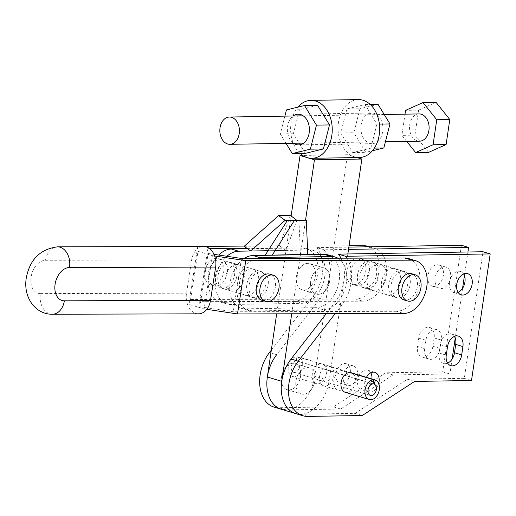 <?xml version="1.0" encoding="UTF-8"?>
<svg xmlns="http://www.w3.org/2000/svg" width="516" height="516" viewBox="0 0 516 516"><rect width="100%" height="100%" fill="white"/><g stroke="black" fill="none" stroke-linecap="round" stroke-linejoin="round"><path stroke-width="0.39" stroke-dasharray="2.58 1.94" d="M441.245 288.573A11.075 7.514 106.7 0 0 450.339 278.775A11.075 7.514 106.7 0 0 446.037 267.14A11.075 7.514 106.7 0 0 444.444 266.92A11.075 7.514 106.7 0 0 435.349 276.724A11.075 7.514 106.7 0 0 439.651 288.354A11.075 7.514 106.7 0 0 441.245 288.573M437.245 264.76A11.075 7.514 -73.3 0 1 438.839 264.972A11.075 7.514 -73.3 0 1 443.141 276.608A11.075 7.514 -73.3 0 1 434.046 286.412A11.075 7.514 -73.3 0 1 432.453 286.193A11.075 7.514 -73.3 0 1 428.157 274.557A11.075 7.514 -73.3 0 1 437.245 264.76M424.687 348.661A11.075 7.514 106.7 0 0 429.202 359.142A11.075 7.514 106.7 0 0 430.796 359.362A11.075 7.514 106.7 0 0 440.096 348.41L441.328 340.083A11.075 7.514 106.7 0 0 436.813 329.595A11.075 7.514 106.7 0 0 435.22 329.382A11.075 7.514 106.7 0 0 425.913 340.334L424.687 348.661L417.489 346.494L418.721 338.167A11.075 7.514 -73.3 0 1 428.022 327.215A11.075 7.514 -73.3 0 1 429.615 327.434A11.075 7.514 -73.3 0 1 434.13 337.916L432.898 346.242A11.075 7.514 -73.3 0 1 423.597 357.195A11.075 7.514 -73.3 0 1 422.004 356.975A11.075 7.514 -73.3 0 1 417.489 346.494M348.855 385.633A10.223 6.934 106.7 0 0 357.246 376.583A10.223 6.934 106.7 0 0 353.279 365.844A10.223 6.934 106.7 0 0 351.809 365.644A10.223 6.934 106.7 0 0 343.417 374.693A10.223 6.934 106.7 0 0 347.391 385.426A10.223 6.934 106.7 0 0 348.855 385.633M344.611 363.477A10.223 6.934 -73.3 0 1 346.081 363.677A10.223 6.934 -73.3 0 1 350.054 374.416A10.223 6.934 -73.3 0 1 341.663 383.465A10.223 6.934 -73.3 0 1 340.192 383.265A10.223 6.934 -73.3 0 1 336.219 372.526A10.223 6.934 -73.3 0 1 344.611 363.477M270.894 352.957L276.66 354.692L320.204 298.596A34.088 23.117 106.7 0 0 329.892 273.003A34.088 23.117 106.7 0 0 323.977 249.796L348.526 249.389M271.313 350.151L313.012 296.429A34.088 23.117 106.7 0 0 322.7 270.842A34.088 23.117 106.7 0 0 316.779 247.628L323.977 249.796M461.414 245.255L442.722 371.836L385.813 372.771L333.478 406.86L278.943 407.756A34.088 23.117 -73.3 0 1 274.041 407.085M447.617 363.135A11.075 7.514 -73.3 0 1 445.185 363.69A11.075 7.514 -73.3 0 1 443.592 363.47A11.075 7.514 -73.3 0 1 439.077 352.989L440.309 344.662A11.075 7.514 -73.3 0 1 449.61 333.71A11.075 7.514 -73.3 0 1 451.203 333.929A11.075 7.514 -73.3 0 1 454.377 336.432M347.855 253.969L329.163 380.55A34.088 23.117 -73.3 0 1 300.531 414.251A34.088 23.117 -73.3 0 1 295.629 413.58A34.088 23.117 106.7 0 0 300.531 414.251L355.066 413.355L407.408 379.266L464.31 378.331L483.002 251.75M335.136 313.67L341.798 305.091A34.088 23.117 106.7 0 0 351.48 279.498A34.088 23.117 106.7 0 0 346.933 258.168M340.999 258.187A34.088 23.117 -73.3 0 1 344.288 277.337A34.088 23.117 -73.3 0 1 334.6 302.924L326.241 313.696M366.444 377.338A10.223 6.934 106.7 0 0 368.979 391.921A10.223 6.934 106.7 0 0 370.449 392.121A10.223 6.934 106.7 0 0 378.731 383.53M371.939 378.989A10.223 6.934 -73.3 0 1 363.251 389.961A10.223 6.934 -73.3 0 1 361.781 389.761A10.223 6.934 -73.3 0 1 357.807 379.021A10.223 6.934 -73.3 0 1 366.199 369.972A10.223 6.934 -73.3 0 1 367.669 370.172A10.223 6.934 -73.3 0 1 370.798 372.816M458.073 292.346A11.075 7.514 -73.3 0 1 455.641 292.901A11.075 7.514 -73.3 0 1 454.048 292.688A11.075 7.514 -73.3 0 1 449.746 281.052A11.075 7.514 -73.3 0 1 458.834 271.255A11.075 7.514 -73.3 0 1 460.427 271.468A11.075 7.514 -73.3 0 1 463.6 273.977M298.706 356.962L297.345 361A5.966 4.044 -73.3 0 1 299.338 367.715A5.966 4.044 -73.3 0 1 294.043 372.436A5.966 4.044 -73.3 0 1 293.72 372.358A5.966 4.044 -73.3 0 1 291.405 366.096A5.966 4.044 -73.3 0 1 296.3 360.813L296.913 356.653A10.223 6.934 106.7 0 0 288.521 365.702A10.223 6.934 106.7 0 0 292.495 376.435A10.223 6.934 106.7 0 0 293.043 376.57A10.223 6.934 106.7 0 0 302.124 368.482A10.223 6.934 106.7 0 0 298.706 356.962L329.892 366.341A10.223 6.934 106.7 0 0 329.569 366.231A10.223 6.934 106.7 0 0 328.099 366.031A10.223 6.934 106.7 0 0 319.707 375.08A10.223 6.934 106.7 0 0 323.674 385.82A10.223 6.934 106.7 0 0 324.229 385.949A10.223 6.934 106.7 0 0 333.31 377.86A10.223 6.934 106.7 0 0 329.892 366.341L344.282 370.675A10.223 6.934 -73.3 0 1 347.707 382.188A10.223 6.934 -73.3 0 1 338.625 390.277A10.223 6.934 -73.3 0 1 338.07 390.148A10.223 6.934 -73.3 0 1 334.097 379.408A10.223 6.934 -73.3 0 1 342.489 370.359A10.223 6.934 -73.3 0 1 343.959 370.565A10.223 6.934 -73.3 0 1 344.282 370.675L350.828 372.642M296.3 360.813L373.062 383.904M345.268 392.315A10.223 6.934 106.7 0 0 345.823 392.444A10.223 6.934 106.7 0 0 354.898 384.356A10.223 6.934 106.7 0 0 351.48 372.836M322.694 364.18A10.223 6.934 -73.3 0 1 326.112 375.693A10.223 6.934 -73.3 0 1 317.037 383.781A10.223 6.934 -73.3 0 1 316.482 383.652A10.223 6.934 -73.3 0 1 312.509 372.913A10.223 6.934 -73.3 0 1 320.9 363.87A10.223 6.934 -73.3 0 1 322.371 364.07A10.223 6.934 -73.3 0 1 322.694 364.18M293.024 363.283A13.635 9.249 106.7 0 0 281.833 375.351A13.635 9.249 106.7 0 0 287.128 389.664A13.635 9.249 106.7 0 0 289.089 389.935A13.635 9.249 106.7 0 0 300.28 377.873A13.635 9.249 106.7 0 0 294.984 363.554A13.635 9.249 106.7 0 0 293.024 363.283A13.635 9.249 106.7 0 0 281.833 375.351A13.635 9.249 106.7 0 0 287.128 389.664A13.635 9.249 106.7 0 0 289.089 389.935A13.635 9.249 106.7 0 0 300.28 377.873A13.635 9.249 106.7 0 0 294.984 363.554A13.635 9.249 106.7 0 0 293.024 363.283M303.479 394.263A13.635 9.249 -73.3 0 1 301.525 393.998A13.635 9.249 -73.3 0 1 296.229 379.679A13.635 9.249 -73.3 0 1 307.42 367.618A13.635 9.249 -73.3 0 1 309.374 367.882A13.635 9.249 -73.3 0 1 314.67 382.201A13.635 9.249 -73.3 0 1 303.479 394.263A13.635 9.249 -73.3 0 1 301.525 393.998A13.635 9.249 -73.3 0 1 296.229 379.679A13.635 9.249 -73.3 0 1 307.42 367.618A13.635 9.249 -73.3 0 1 309.374 367.882A13.635 9.249 -73.3 0 1 314.67 382.201A13.635 9.249 -73.3 0 1 303.479 394.263M393.011 268.443A13.635 9.249 106.7 0 0 381.827 280.51A13.635 9.249 106.7 0 0 387.116 294.823A13.635 9.249 106.7 0 0 389.077 295.094A13.635 9.249 106.7 0 0 400.268 283.032A13.635 9.249 106.7 0 0 394.972 268.713A13.635 9.249 106.7 0 0 393.011 268.443M396.275 297.255A13.635 9.249 -73.3 0 1 394.314 296.99A13.635 9.249 -73.3 0 1 389.019 282.671A13.635 9.249 -73.3 0 1 400.21 270.61A13.635 9.249 -73.3 0 1 402.17 270.874A13.635 9.249 -73.3 0 1 407.466 285.193A13.635 9.249 -73.3 0 1 396.275 297.255M371.423 261.947A13.635 9.249 106.7 0 0 360.233 274.015A13.635 9.249 106.7 0 0 365.528 288.328A13.635 9.249 106.7 0 0 367.489 288.599A13.635 9.249 106.7 0 0 378.68 276.537A13.635 9.249 106.7 0 0 373.384 262.218A13.635 9.249 106.7 0 0 371.423 261.947M374.687 290.766A13.635 9.249 -73.3 0 1 372.726 290.495A13.635 9.249 -73.3 0 1 367.431 276.176A13.635 9.249 -73.3 0 1 378.621 264.115A13.635 9.249 -73.3 0 1 380.582 264.385A13.635 9.249 -73.3 0 1 385.878 278.698A13.635 9.249 -73.3 0 1 374.687 290.766M296.913 356.653L349.687 372.526M297.345 361L373.081 383.781M464.31 378.331L471.508 380.492M407.408 379.266L414.6 381.427M355.066 413.355L362.264 415.522M467.935 251.995L464.439 275.679M462.581 288.27L455.215 338.141M452.126 359.052L449.92 373.997L393.011 374.932L340.67 409.027L286.135 409.923A34.088 23.117 106.7 0 0 314.766 376.222L347.481 154.703L302.621 155.439M316.779 247.628L348.868 247.106M442.722 371.836L449.92 373.997M385.813 372.771L393.011 374.932M333.478 406.86L340.67 409.027M203.601 246.429A17.041 12.268 -90.2 0 0 191.655 259.864L186.508 293.178A17.041 12.268 -90.2 0 0 195.932 313.444A17.041 12.268 -90.2 0 0 198.55 313.831M216.352 258.387A13.635 9.249 106.7 0 0 205.084 270.39A13.635 9.249 106.7 0 0 210.36 284.767A13.635 9.249 106.7 0 0 212.231 285.038A13.635 9.249 106.7 0 0 223.499 273.041A13.635 9.249 106.7 0 0 218.216 258.658A13.635 9.249 106.7 0 0 216.352 258.387M215.83 286.122A13.635 9.249 -73.3 0 1 213.959 285.851A13.635 9.249 -73.3 0 1 208.683 271.468A13.635 9.249 -73.3 0 1 219.945 259.471A13.635 9.249 -73.3 0 1 221.815 259.741A13.635 9.249 -73.3 0 1 227.098 274.119A13.635 9.249 -73.3 0 1 215.83 286.122M227.143 261.638A13.635 9.249 106.7 0 0 215.875 273.635A13.635 9.249 106.7 0 0 221.158 288.018A13.635 9.249 106.7 0 0 223.028 288.283A13.635 9.249 106.7 0 0 234.29 276.286A13.635 9.249 106.7 0 0 229.014 261.902A13.635 9.249 106.7 0 0 227.143 261.638M256.607 298.39A13.635 9.249 -73.3 0 1 254.743 298.119A13.635 9.249 -73.3 0 1 249.46 283.736A13.635 9.249 -73.3 0 1 260.728 271.738A13.635 9.249 -73.3 0 1 262.599 272.003A13.635 9.249 -73.3 0 1 267.875 286.386A13.635 9.249 -73.3 0 1 256.607 298.39M261.941 300.286A13.635 9.249 106.7 0 0 263.805 300.551A13.635 9.249 106.7 0 0 275.073 288.554A13.635 9.249 106.7 0 0 269.791 274.17M346.933 270.571A13.635 9.249 106.7 0 0 352.338 284.361A13.635 9.249 106.7 0 0 365.592 272.042A13.635 9.249 106.7 0 0 360.194 258.252A13.635 9.249 106.7 0 0 346.933 270.571M369.192 273.119A13.635 9.249 -73.3 0 1 357.801 285.716A13.635 9.249 -73.3 0 1 355.937 285.445A13.635 9.249 -73.3 0 1 350.532 271.655A13.635 9.249 -73.3 0 1 363.786 259.329A13.635 9.249 -73.3 0 1 369.192 273.119M357.723 273.822A13.635 9.249 106.7 0 0 363.129 287.612A13.635 9.249 106.7 0 0 364.999 287.876A13.635 9.249 106.7 0 0 376.39 275.286A13.635 9.249 106.7 0 0 370.985 261.496A13.635 9.249 106.7 0 0 357.723 273.822M409.975 285.387A13.635 9.249 -73.3 0 1 398.584 297.977A13.635 9.249 -73.3 0 1 396.714 297.713A13.635 9.249 -73.3 0 1 391.309 283.923A13.635 9.249 -73.3 0 1 404.57 271.597A13.635 9.249 -73.3 0 1 409.975 285.387M403.912 299.873A13.635 9.249 106.7 0 0 405.782 300.144A13.635 9.249 106.7 0 0 417.173 287.554A13.635 9.249 106.7 0 0 411.768 273.764M408.498 258.542A27.271 18.492 -73.3 0 1 419.572 284.6A27.271 18.492 -73.3 0 1 396.527 311.303L403.718 313.47M209.309 248.37L207.909 248.37L208.135 253.472L199.898 306.768L199.673 301.673L362.942 301.202L355.743 299.041A27.271 18.492 106.7 0 0 378.789 272.332A27.271 18.492 106.7 0 0 367.715 246.274M246.874 248.26L371.178 247.899A27.271 18.492 -73.3 0 1 374.913 248.441A27.271 18.492 -73.3 0 1 385.987 274.499A27.271 18.492 -73.3 0 1 362.942 301.202M189.765 304.614L204.155 308.942L212.392 255.646L197.996 251.311L189.765 304.614L189.533 299.519L355.743 299.041M199.898 306.768L233.258 311.774L396.527 311.303M206.813 309.342L204.155 308.942M197.783 246.448L197.996 251.311M349.061 245.777L244.423 246.08M208.135 253.472L213.998 254.349M214.662 255.981L212.392 255.646M207.909 248.37L199.673 301.673M197.738 246.448L189.533 299.519M241.488 258.471L233.258 311.774M328.06 254.891A27.271 18.492 -73.3 0 1 339.173 280.698A27.271 18.492 -73.3 0 1 316.269 307.659L245.139 308.826A27.271 18.492 -73.3 0 1 241.217 308.291A27.271 18.492 -73.3 0 1 230.104 282.491A27.271 18.492 -73.3 0 1 244.132 258.464M337.903 258.194A27.271 18.492 -73.3 0 1 346.371 282.858A27.271 18.492 -73.3 0 1 323.468 309.819L252.337 310.987A27.271 18.492 -73.3 0 1 248.415 310.451A27.271 18.492 -73.3 0 1 237.302 284.651A27.271 18.492 -73.3 0 1 255.878 258.432M318.237 294.333A13.635 9.249 106.7 0 0 329.427 282.265A13.635 9.249 106.7 0 0 324.132 267.952A13.635 9.249 106.7 0 0 322.171 267.681A13.635 9.249 106.7 0 0 310.987 279.749A13.635 9.249 106.7 0 0 316.276 294.062A13.635 9.249 106.7 0 0 318.237 294.333A13.635 9.249 -73.3 0 1 316.276 294.062A13.635 9.249 -73.3 0 1 310.987 279.749A13.635 9.249 -73.3 0 1 322.171 267.681A13.635 9.249 -73.3 0 1 324.132 267.952A13.635 9.249 -73.3 0 1 329.427 282.265A13.635 9.249 -73.3 0 1 318.237 294.333M247.106 295.5A13.635 9.249 106.7 0 0 258.297 283.439A13.635 9.249 106.7 0 0 253.001 269.12A13.635 9.249 106.7 0 0 251.04 268.849A13.635 9.249 106.7 0 0 239.85 280.917A13.635 9.249 106.7 0 0 245.145 295.229A13.635 9.249 106.7 0 0 247.106 295.5M254.304 297.668A13.635 9.249 -73.3 0 1 252.343 297.397A13.635 9.249 -73.3 0 1 247.048 283.078A13.635 9.249 -73.3 0 1 258.239 271.016A13.635 9.249 -73.3 0 1 260.199 271.287A13.635 9.249 -73.3 0 1 265.488 285.6A13.635 9.249 -73.3 0 1 254.304 297.668M307.781 263.353A13.635 9.249 106.7 0 0 296.59 275.415A13.635 9.249 106.7 0 0 301.886 289.734A13.635 9.249 106.7 0 0 303.847 290.005A13.635 9.249 106.7 0 0 315.037 277.937A13.635 9.249 106.7 0 0 309.742 263.624A13.635 9.249 106.7 0 0 307.781 263.353A13.635 9.249 106.7 0 0 296.59 275.415A13.635 9.249 106.7 0 0 301.886 289.734A13.635 9.249 106.7 0 0 303.847 290.005A13.635 9.249 106.7 0 0 315.037 277.937A13.635 9.249 106.7 0 0 309.742 263.624A13.635 9.249 106.7 0 0 307.781 263.353M296.906 220.364L286.038 250.421L309.748 250.028A27.271 18.492 -73.3 0 1 313.67 250.563A27.271 18.492 -73.3 0 1 324.783 276.363A27.271 18.492 -73.3 0 1 301.879 303.324L230.742 304.498A27.271 18.492 -73.3 0 1 226.827 303.963A27.271 18.492 -73.3 0 1 215.714 278.156A27.271 18.492 -73.3 0 1 226.917 256.284M286.038 250.421L268.068 250.712L286.038 250.421L279.466 245.739L244.152 246.319M236.65 264.521A13.635 9.249 106.7 0 0 225.46 276.589A13.635 9.249 106.7 0 0 230.755 290.901A13.635 9.249 106.7 0 0 232.716 291.172A13.635 9.249 106.7 0 0 243.9 279.104A13.635 9.249 106.7 0 0 238.605 264.792A13.635 9.249 106.7 0 0 236.65 264.521M247.59 248.77L302.55 247.867A27.271 18.492 -73.3 0 1 306.472 248.402A27.271 18.492 -73.3 0 1 317.585 274.202A27.271 18.492 -73.3 0 1 294.681 301.163L223.551 302.331A27.271 18.492 -73.3 0 1 219.629 301.796A27.271 18.492 -73.3 0 1 208.516 275.995A27.271 18.492 -73.3 0 1 218.72 255.059M229.452 262.36A13.635 9.249 -73.3 0 1 231.413 262.625A13.635 9.249 -73.3 0 1 236.709 276.944A13.635 9.249 -73.3 0 1 225.518 289.005A13.635 9.249 -73.3 0 1 223.557 288.741A13.635 9.249 -73.3 0 1 218.262 274.422A13.635 9.249 -73.3 0 1 229.452 262.36M290.431 215.43L279.466 245.739M287.115 220.9L306.304 220.209M298.97 220.706L300.428 254.749M419.095 113.926A13.635 9.791 -90.9 0 0 409.562 126.188A13.635 9.791 -90.9 0 0 417.347 140.881A13.635 9.791 -90.9 0 0 419.54 141.191M406.705 141.403L401.88 135.373L405.015 114.159M428.667 152.349L414.922 135.153L418.611 110.153L405.57 110.366M414.922 135.153L401.88 135.373M418.611 110.153L436.052 102.342M281.239 409.252A34.088 23.117 106.7 0 0 286.135 409.923L278.943 407.756M291.127 215.933L276.673 313.838M291.714 313.793L305.53 220.222M356.982 157.561L347.481 154.703M358.381 99.582A28.973 20.814 -90.9 0 0 338.122 125.64A28.973 20.814 -90.9 0 0 354.673 156.87A28.973 20.814 -90.9 0 0 359.33 157.522M300.093 153.446A28.973 20.814 89.1 0 1 297.88 107.135M305.317 153.362L293.365 133.747L299.48 109.715L317.546 105.303M286.07 143.383L280.323 133.96L284.864 116.132M293.365 133.747L280.323 133.96M299.48 109.715L286.438 109.934M293.572 143.261A15.338 11.017 89.1 0 1 287.373 129.729A15.338 11.017 89.1 0 1 293.12 115.997M374.113 113.346A15.338 11.017 -90.9 0 0 371.643 113.004A15.338 11.017 -90.9 0 0 360.923 126.794A15.338 11.017 -90.9 0 0 369.682 143.332A15.338 11.017 -90.9 0 0 372.146 143.674A15.338 11.017 -90.9 0 0 382.872 129.884A15.338 11.017 -90.9 0 0 374.113 113.346M378.009 104.309L359.942 108.721L353.828 132.754L365.78 152.368L372.41 150.749M370.81 148.169L376.925 124.143L364.973 104.522L346.9 108.934L340.786 132.967L352.738 152.581L370.81 148.169L374.364 148.111M352.738 152.581L365.78 152.368M376.925 124.143L379.389 124.098M364.973 104.522L370.198 104.438M346.9 108.934L359.942 108.721M340.786 132.967L353.828 132.754M313.012 296.429L320.204 298.596M434.13 337.916L441.328 340.083M439.077 352.989L446.276 355.156M300.531 414.251L307.73 416.418M334.6 302.924L341.798 305.091M440.309 344.662L447.501 346.829M418.721 338.167L425.913 340.334M432.898 346.242L440.096 348.41M52.419 314.25A17.041 12.268 89.8 0 1 49.8 313.863A17.041 12.268 89.8 0 1 40.377 293.598L186.508 293.178M40.377 293.598A17.041 11.558 106.7 0 1 31.121 276.976A17.041 11.558 106.7 0 1 45.524 260.283A17.041 12.268 89.8 0 1 57.469 246.848M371.178 247.899L367.502 246.796M45.524 260.283L191.655 259.864M245.139 308.826L252.337 310.987M316.269 307.659L323.468 309.819M301.879 303.324L294.681 301.163M230.742 304.498L223.551 302.331M309.748 250.028L302.55 247.867M329.163 380.55L314.766 376.222M438.839 264.972L446.037 267.14M422.004 356.975L429.202 359.142M346.081 363.677L353.279 365.844M429.615 327.434L436.813 329.595M451.203 333.929L458.402 336.09M443.592 363.47L450.791 365.638M367.669 370.172L374.868 372.339M460.427 271.468L467.625 273.635M293.72 372.358L370.482 395.45M287.128 389.664L301.525 393.998L287.128 389.664M387.116 294.823L394.314 296.99M365.528 288.328L372.726 290.495M373.384 262.218L380.582 264.385M394.972 268.713L402.17 270.874M294.984 363.554L309.374 367.882L294.984 363.554M292.495 376.435L316.482 383.652M323.674 385.82L338.07 390.148M343.959 370.565L351.157 372.726M454.048 292.688L461.24 294.849M361.781 389.761L368.979 391.921M340.192 383.265L347.391 385.426M432.453 286.193L439.651 288.354M322.371 364.07L329.569 366.231M210.36 284.767L213.959 285.851M221.158 288.018L254.743 298.119M352.338 284.361L355.937 285.445M363.129 287.612L396.714 297.713M369.346 246.764L374.913 248.441M370.985 261.496L404.57 271.597M360.194 258.252L363.786 259.329M229.014 261.902L262.599 272.003M218.216 258.658L221.815 259.741M241.217 308.291L248.415 310.451M245.145 295.229L252.343 297.397M301.886 289.734L316.276 294.062L301.886 289.734M309.742 263.624L324.132 267.952L309.742 263.624M238.605 264.792L231.413 262.625M223.557 288.741L230.755 290.901M219.629 301.796L226.827 303.963M306.472 248.402L313.67 250.563M253.001 269.12L260.199 271.287M384.22 114.5L303.215 115.829M385.426 141.752L303.666 143.1M371.643 113.004L298.138 114.21M372.146 143.674L298.648 144.886"/><path stroke-width="0.77" d="M286.135 409.923A34.088 23.117 -73.3 0 1 281.239 409.252L274.041 407.085A34.088 23.117 -73.3 0 1 260.206 388.4A34.088 23.117 -73.3 0 1 269.468 352.531L271.313 350.151M276.673 313.838L267.346 377.002A34.088 23.117 106.7 0 0 281.239 409.252A34.088 23.117 -73.3 0 1 267.404 390.567A34.088 23.117 -73.3 0 1 276.66 354.692M462.917 346.571A11.075 7.514 106.7 0 0 458.402 336.09A11.075 7.514 106.7 0 0 456.808 335.877A11.075 7.514 106.7 0 0 447.501 346.829L446.276 355.156A11.075 7.514 106.7 0 0 450.791 365.638A11.075 7.514 106.7 0 0 452.384 365.857A11.075 7.514 106.7 0 0 461.685 354.905L462.917 346.571L455.718 344.411L454.493 352.738A11.075 7.514 -73.3 0 1 447.617 363.135M454.377 336.432A11.075 7.514 -73.3 0 1 455.718 344.411M326.241 313.696L291.056 359.026A34.088 23.117 106.7 0 0 281.794 394.895A34.088 23.117 106.7 0 0 295.629 413.58A34.088 23.117 -73.3 0 1 281.736 381.33L291.714 313.793M346.933 258.168A34.088 23.117 106.7 0 0 345.565 256.291L490.2 253.911L471.508 380.492L414.6 381.427L362.264 415.522L307.73 416.418A34.088 23.117 -73.3 0 1 302.827 415.748A34.088 23.117 -73.3 0 1 288.992 397.062A34.088 23.117 -73.3 0 1 298.254 361.187L335.136 313.67M378.731 383.53A10.223 6.934 106.7 0 0 374.868 372.339A10.223 6.934 106.7 0 0 373.397 372.139A10.223 6.934 106.7 0 0 366.444 377.338M370.798 372.816A10.223 6.934 -73.3 0 1 371.939 378.989M462.833 295.068A11.075 7.514 106.7 0 0 471.927 285.264A11.075 7.514 106.7 0 0 467.625 273.635A11.075 7.514 106.7 0 0 466.032 273.416A11.075 7.514 106.7 0 0 456.944 283.22A11.075 7.514 106.7 0 0 461.24 294.849A11.075 7.514 106.7 0 0 462.833 295.068M463.6 273.977A11.075 7.514 -73.3 0 1 458.073 292.346M373.062 383.904A5.966 4.044 106.7 0 0 368.166 389.187A5.966 4.044 106.7 0 0 370.482 395.45A5.966 4.044 106.7 0 0 370.804 395.527A5.966 4.044 106.7 0 0 376.1 390.805A5.966 4.044 106.7 0 0 374.106 384.085L375.467 380.053A10.223 6.934 -73.3 0 1 378.886 391.573A10.223 6.934 -73.3 0 1 369.811 399.661A10.223 6.934 -73.3 0 1 369.256 399.526A10.223 6.934 -73.3 0 1 365.283 388.793A10.223 6.934 -73.3 0 1 373.674 379.744L373.062 383.904M350.828 372.642L375.467 380.053M351.48 372.836A10.223 6.934 106.7 0 0 351.157 372.726A10.223 6.934 106.7 0 0 349.687 372.526L373.674 379.744M349.687 372.526A10.223 6.934 106.7 0 0 341.295 381.576A10.223 6.934 106.7 0 0 345.268 392.315L369.256 399.526M373.081 383.781L374.106 384.085M345.565 256.291L338.367 254.124L483.002 251.75L490.2 253.911M338.367 254.124A34.088 23.117 -73.3 0 1 340.999 258.187M348.526 249.389L468.612 247.416L467.935 251.995M464.439 275.679L462.581 288.27M455.215 338.141L452.126 359.052M348.868 247.106L461.414 245.255L468.612 247.416M215.643 267.082A17.041 12.268 -90.2 0 0 206.226 246.816A17.041 12.268 -90.2 0 0 203.601 246.429L57.469 246.848A17.041 12.268 89.8 0 1 60.095 247.235A17.041 12.268 89.8 0 1 69.512 267.501L215.643 267.082L210.496 300.396A17.041 12.268 -90.2 0 1 198.55 313.831L52.419 314.25A17.041 12.268 89.8 0 0 64.365 300.815L210.496 300.396M273.39 275.254L269.791 274.17A13.635 9.249 106.7 0 0 267.927 273.899A13.635 9.249 106.7 0 0 256.658 285.903A13.635 9.249 106.7 0 0 261.941 300.286L265.534 301.363A13.635 9.249 -73.3 0 1 260.257 286.986A13.635 9.249 -73.3 0 1 271.526 274.983A13.635 9.249 -73.3 0 1 273.39 275.254A13.635 9.249 -73.3 0 1 278.672 289.637A13.635 9.249 -73.3 0 1 267.404 301.634A13.635 9.249 -73.3 0 1 265.534 301.363M415.367 274.847L411.768 273.764A13.635 9.249 106.7 0 0 398.507 286.09A13.635 9.249 106.7 0 0 403.912 299.873L407.511 300.957A13.635 9.249 -73.3 0 1 402.106 287.167A13.635 9.249 -73.3 0 1 415.367 274.847A13.635 9.249 -73.3 0 1 420.766 288.637A13.635 9.249 -73.3 0 1 407.511 300.957M245.745 260.644L237.508 313.947L403.718 313.47A27.271 18.492 106.7 0 0 426.771 286.767A27.271 18.492 106.7 0 0 415.696 260.709A27.271 18.492 106.7 0 0 411.955 260.167L245.745 260.644L214.662 255.981M369.346 246.764L367.715 246.274A27.271 18.492 106.7 0 0 363.98 245.739L349.061 245.777M237.508 313.947L206.813 309.342M244.423 246.08L197.783 246.448M209.309 248.37L246.874 248.26M213.998 254.349L241.488 258.471L404.763 258.006A27.271 18.492 -73.3 0 1 408.498 258.542L415.696 260.709M244.132 258.464A27.271 18.492 -73.3 0 1 253.008 255.53L324.138 254.356A27.271 18.492 -73.3 0 1 328.06 254.891L335.258 257.058A27.271 18.492 -73.3 0 1 337.903 258.194M255.878 258.432A27.271 18.492 -73.3 0 1 260.206 257.69L331.337 256.523A27.271 18.492 -73.3 0 1 335.258 257.058M226.917 256.284A27.271 18.492 -73.3 0 1 238.618 251.195L250.724 251.002L244.152 246.319L278.575 215.63L290.431 215.43L296.906 220.364M250.724 251.002L268.068 250.712L250.724 251.002L285.142 220.306L278.575 215.63M218.72 255.059A27.271 18.492 -73.3 0 1 231.42 249.035L247.59 248.77M285.142 220.306L296.997 220.113M272.448 254.833L294.449 220.403L306.304 220.209L307.762 254.253L265.114 255.33L287.115 220.9L294.449 220.403M265.114 255.33L307.762 254.253M385.426 141.752L419.54 141.191A13.635 9.791 -90.9 0 0 429.073 128.929A13.635 9.791 -90.9 0 0 421.288 114.236A13.635 9.791 -90.9 0 0 419.095 113.926L384.22 114.5M227.666 144.003A13.635 9.791 89.1 0 1 219.874 129.303A13.635 9.791 89.1 0 1 229.407 117.042A13.635 9.791 89.1 0 1 231.6 117.351A13.635 9.791 89.1 0 1 239.385 132.051A13.635 9.791 89.1 0 1 229.859 144.312A13.635 9.791 89.1 0 1 227.666 144.003M405.015 114.159L405.57 110.366L423.01 102.555L436.755 119.751L433.066 144.751L415.625 152.562L406.705 141.403M436.755 119.751L449.797 119.531L436.052 102.342L423.01 102.555M449.797 119.531L446.108 144.538L433.066 144.751M446.108 144.538L428.667 152.349L415.625 152.562M305.53 220.222L314.45 159.812L300.054 155.484L291.127 215.933M314.45 159.812L361.871 159.031L356.982 157.561M361.871 159.031L347.855 253.969M302.621 155.439L300.054 155.484M297.88 107.135A28.973 20.814 89.1 0 1 310.961 100.362A28.973 20.814 89.1 0 1 315.618 101.02A28.973 20.814 89.1 0 1 332.162 132.244A28.973 20.814 89.1 0 1 311.909 158.302A28.973 20.814 89.1 0 1 307.252 157.644A28.973 20.814 89.1 0 1 300.093 153.446M311.909 158.302L359.33 157.522A28.973 20.814 -90.9 0 0 379.589 131.47A28.973 20.814 -90.9 0 0 363.038 100.239A28.973 20.814 -90.9 0 0 358.381 99.582L310.961 100.362M284.864 116.132L286.438 109.934L304.511 105.522L317.546 105.303L329.505 124.924L323.384 148.95L305.317 153.362L292.275 153.575L286.07 143.383M304.511 105.522L316.463 125.136L310.348 149.163L292.275 153.575M329.505 124.924L316.463 125.136M323.384 148.95L310.348 149.163M293.12 115.997A15.338 11.017 89.1 0 1 298.138 114.21A15.338 11.017 89.1 0 1 300.609 114.558A15.338 11.017 89.1 0 1 309.368 131.09A15.338 11.017 89.1 0 1 298.648 144.886A15.338 11.017 89.1 0 1 296.178 144.538A15.338 11.017 89.1 0 1 293.572 143.261M372.41 150.749L383.846 147.957L389.967 123.93L378.009 104.309L370.198 104.438M374.364 148.111L383.846 147.957M379.389 124.098L389.967 123.93M291.056 359.026L298.254 361.187M454.493 352.738L461.685 354.905M269.468 352.531L270.894 352.957M69.512 267.501A17.041 11.558 106.7 0 0 55.109 284.187A17.041 11.558 106.7 0 0 64.365 300.815M367.502 246.796L363.98 245.739M404.763 258.006L411.955 260.167M324.138 254.356L331.337 256.523M253.008 255.53L260.206 257.69M238.618 251.195L231.42 249.035M281.736 381.33L267.346 377.002M281.239 409.252L302.827 415.748M52.419 314.25C35.804 314.515 23.033 297.99 26.271 277.982C29.844 259.483 40.242 249.105 57.469 246.848M303.215 115.829L229.407 117.042M303.666 143.1L229.859 144.312"/></g></svg>
